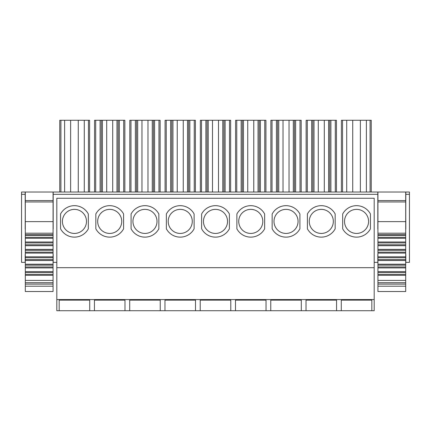 <?xml version="1.0" encoding="UTF-8"?>
<svg xmlns="http://www.w3.org/2000/svg" width="431" height="431" viewBox="0 0 431 431"><rect width="100%" height="100%" fill="white"/><g stroke="black" fill="none" stroke-linecap="round" stroke-linejoin="round"><path stroke-width="0.65" d="M377.933 203.12L377.82 229.039L377.82 192.016L53.18 192.016L53.18 229.039L53.067 203.12M56.811 262.355L53.18 262.355L53.18 254.489M374.189 267.678L374.189 198.26L56.811 198.26L56.811 267.678L374.189 267.678L374.189 310.719L341.282 310.719L341.282 300.138L371.824 300.138L371.824 310.719L371.824 300.138M56.811 267.678L56.811 299.567L374.189 299.567M56.811 299.567L56.811 310.719L59.176 310.719L59.176 300.138L89.718 300.138L89.718 310.719L94.437 310.719L94.437 300.138L124.979 300.138L124.979 310.719L129.699 310.719L129.699 300.138L160.246 300.138L160.246 310.719L164.965 310.719L164.965 300.138L195.507 300.138L195.507 310.719L200.226 310.719L200.226 300.138L230.774 300.138L230.774 310.719L235.493 310.719L235.493 300.138L266.035 300.138L266.035 310.719L270.754 310.719L270.754 300.138L301.301 300.138L301.301 310.719L306.021 310.719L306.021 300.138L336.563 300.138L336.563 310.719L341.282 310.719L341.282 300.138M89.718 300.138L89.718 310.719L59.176 310.719L59.176 300.138M336.563 300.138L336.563 310.719L306.021 310.719L306.021 300.138M301.301 300.138L301.301 310.719L270.754 310.719L270.754 300.138M266.035 300.138L266.035 310.719L235.493 310.719L235.493 300.138M230.774 300.138L230.774 310.719L200.226 310.719L200.226 300.138M195.507 300.138L195.507 310.719L164.965 310.719L164.965 300.138M160.246 300.138L160.246 310.719L129.699 310.719L129.699 300.138M124.979 300.138L124.979 310.719L94.437 310.719L94.437 300.138M374.189 262.355L377.82 262.355L377.82 254.489M405.819 254.489L405.819 262.355L409.45 262.355L409.45 192.016L405.819 192.016L405.7 229.039M25.181 254.489L25.181 262.355L21.55 262.355L21.55 194.327L25.181 194.327L25.3 229.039M124.866 192.016L124.866 120.281L124.866 192.016M118.153 192.016L118.153 120.281L94.551 120.281L94.551 192.016M106.699 120.281L106.699 192.016M112.717 120.281L112.717 192.016M124.866 120.281L118.153 120.281M89.6 192.016L89.6 120.281L89.6 192.016M64.612 192.016L64.612 120.281L59.753 120.281L59.753 192.016M64.612 120.281L70.63 120.281L70.63 192.016M70.63 120.281L78.264 120.281L78.264 192.016M78.264 120.281L84.282 120.281L84.282 192.016M89.6 120.281L84.282 120.281M341.4 120.281L341.4 192.016L341.4 120.281L342.553 120.281L342.553 192.016M360.37 192.016L360.37 120.281L371.247 120.281L371.247 192.016M366.388 120.281L366.388 192.016M360.37 120.281L352.736 120.281L352.736 192.016M346.718 192.016L346.718 120.281L352.736 120.281M346.718 120.281L342.553 120.281M160.127 192.016L160.127 120.281L160.127 192.016M129.817 192.016L129.817 120.281L141.966 120.281L141.966 192.016M158.969 192.016L158.969 120.281L141.966 120.281M158.969 120.281L160.127 120.281M147.978 120.281L147.978 192.016M153.42 192.016L153.42 120.281M195.394 192.016L195.394 120.281L195.394 192.016M165.078 192.016L165.078 120.281L177.227 120.281L177.227 192.016M194.236 192.016L194.236 120.281L177.227 120.281M194.236 120.281L195.394 120.281M183.245 120.281L183.245 192.016M188.681 192.016L188.681 120.281M230.655 192.016L230.655 120.281L230.655 192.016M200.345 192.016L200.345 120.281L212.494 120.281L212.494 192.016M229.497 192.016L229.497 120.281L212.494 120.281M229.497 120.281L230.655 120.281M218.506 120.281L218.506 192.016M223.948 192.016L223.948 120.281M265.922 192.016L265.922 120.281L265.922 192.016M235.606 192.016L235.606 120.281L247.755 120.281L247.755 192.016M264.763 192.016L264.763 120.281L247.755 120.281M264.763 120.281L265.922 120.281M253.773 120.281L253.773 192.016M259.209 192.016L259.209 120.281M301.183 192.016L301.183 120.281L301.183 192.016M270.873 192.016L270.873 120.281L283.022 120.281L283.022 192.016M300.024 192.016L300.024 120.281L283.022 120.281M300.024 120.281L301.183 120.281M289.034 120.281L289.034 192.016M294.475 192.016L294.475 120.281M336.449 192.016L336.449 120.281L336.449 192.016M306.134 192.016L306.134 120.281L318.283 120.281L318.283 192.016M335.291 192.016L335.291 120.281L318.283 120.281M335.291 120.281L336.449 120.281M324.301 120.281L324.301 192.016M329.737 192.016L329.737 120.281M88.328 213.991A15.737 15.737 0 0 0 60.561 213.991L60.561 228.807A15.737 15.737 0 0 0 88.328 228.807L88.328 213.991M74.444 233.435A12.03 12.03 0 0 0 86.48 221.399A12.03 12.03 0 0 0 74.444 209.369A12.03 12.03 0 0 0 62.414 221.399A12.03 12.03 0 0 0 74.444 233.435M123.595 213.991A15.737 15.737 0 0 0 95.827 213.991L95.827 228.807A15.737 15.737 0 0 0 123.595 228.807L123.595 213.991M109.711 233.435A12.03 12.03 0 0 0 121.741 221.399A12.03 12.03 0 0 0 109.711 209.369A12.03 12.03 0 0 0 97.675 221.399A12.03 12.03 0 0 0 109.711 233.435M158.856 213.991A15.737 15.737 0 0 0 131.089 213.991L131.089 228.807A15.737 15.737 0 0 0 158.856 228.807L158.856 213.991M144.972 233.435A12.03 12.03 0 0 0 157.003 221.399A12.03 12.03 0 0 0 144.972 209.369A12.03 12.03 0 0 0 132.942 221.399A12.03 12.03 0 0 0 144.972 233.435M194.117 213.991A15.737 15.737 0 0 0 166.355 213.991L166.355 228.807A15.737 15.737 0 0 0 194.117 228.807L194.117 213.991M180.239 233.435A12.03 12.03 0 0 0 192.269 221.399A12.03 12.03 0 0 0 180.239 209.369A12.03 12.03 0 0 0 168.203 221.399A12.03 12.03 0 0 0 180.239 233.435M229.384 213.991A15.737 15.737 0 0 0 201.616 213.991L201.616 228.807A15.737 15.737 0 0 0 229.384 228.807L229.384 213.991M215.5 233.435A12.03 12.03 0 0 0 227.53 221.399A12.03 12.03 0 0 0 215.5 209.369A12.03 12.03 0 0 0 203.47 221.399A12.03 12.03 0 0 0 215.5 233.435M264.645 213.991A15.737 15.737 0 0 0 236.883 213.991L236.883 228.807A15.737 15.737 0 0 0 264.645 228.807L264.645 213.991M250.761 233.435A12.03 12.03 0 0 0 262.797 221.399A12.03 12.03 0 0 0 250.761 209.369A12.03 12.03 0 0 0 238.731 221.399A12.03 12.03 0 0 0 250.761 233.435M299.911 213.991A15.737 15.737 0 0 0 272.144 213.991L272.144 228.807A15.737 15.737 0 0 0 299.911 228.807L299.911 213.991M286.028 233.435A12.03 12.03 0 0 0 298.058 221.399A12.03 12.03 0 0 0 286.028 209.369A12.03 12.03 0 0 0 273.997 221.399A12.03 12.03 0 0 0 286.028 233.435M335.173 213.991A15.737 15.737 0 0 0 307.405 213.991L307.405 228.807A15.737 15.737 0 0 0 335.173 228.807L335.173 213.991M321.289 233.435A12.03 12.03 0 0 0 333.325 221.399A12.03 12.03 0 0 0 321.289 209.369A12.03 12.03 0 0 0 309.259 221.399A12.03 12.03 0 0 0 321.289 233.435M370.439 213.991A15.737 15.737 0 0 0 342.672 213.991L342.672 228.807A15.737 15.737 0 0 0 370.439 228.807L370.439 213.991M356.556 233.435A12.03 12.03 0 0 0 368.586 221.399A12.03 12.03 0 0 0 356.556 209.369A12.03 12.03 0 0 0 344.52 221.399A12.03 12.03 0 0 0 356.556 233.435M25.181 229.039L25.3 203.12M25.181 194.327L25.181 192.016L21.55 192.016L21.55 194.327M405.7 203.12L405.819 229.039M53.067 282.72L53.067 284.104L25.3 284.104L25.3 282.72L53.067 282.72L53.067 275.312L25.3 275.312L53.067 275.312L53.067 267.91L25.3 267.91L53.067 267.91L53.067 260.507L25.3 260.507L53.067 260.507L53.067 253.099L25.3 253.099L53.067 253.099L53.067 245.697L25.3 245.697L53.067 245.697L53.067 238.289L25.3 238.289L53.067 238.289L53.067 234.588L25.3 234.588L25.3 235.515L53.067 235.515M53.067 241.996L25.3 241.996L25.3 235.515M25.3 282.72L25.3 271.611L53.067 271.611M25.3 271.611L25.3 264.208L53.067 264.208M53.067 256.801L25.3 256.801L25.3 249.398L53.067 249.398M25.3 249.398L25.3 241.996M25.3 264.208L25.3 256.801M25.3 291.512L53.067 291.512L53.067 286.222L25.3 286.222L25.3 291.512M53.067 284.104L53.067 286.222M25.3 284.104L25.3 286.222M25.3 234.588L25.3 233.203L53.067 233.203L53.067 234.588M53.067 233.203L53.067 221.631L25.3 221.631L25.3 233.203M25.3 200.577L53.067 200.577L53.067 192.016L25.3 192.016L25.3 201.961L53.067 201.961L53.067 221.631M25.3 201.961L25.3 221.631M53.067 200.577L53.067 201.961M405.7 282.72L405.7 284.104L377.933 284.104L377.933 282.72L405.7 282.72L405.7 275.312L377.933 275.312L405.7 275.312L405.7 267.91L377.933 267.91L405.7 267.91L405.7 260.507L377.933 260.507L405.7 260.507L405.7 253.099L377.933 253.099L405.7 253.099L405.7 245.697L377.933 245.697L405.7 245.697L405.7 238.289L377.933 238.289L405.7 238.289L405.7 234.588L377.933 234.588L377.933 235.515L405.7 235.515M405.7 241.996L377.933 241.996L377.933 235.515M377.933 282.72L377.933 271.611L405.7 271.611M377.933 271.611L377.933 264.208L405.7 264.208M405.7 256.801L377.933 256.801L377.933 249.398L405.7 249.398M377.933 249.398L377.933 241.996M377.933 264.208L377.933 256.801M377.933 291.512L405.7 291.512L405.7 286.222L377.933 286.222L377.933 291.512M405.7 284.104L405.7 286.222M377.933 284.104L377.933 286.222M377.933 234.588L377.933 233.203L405.7 233.203L405.7 234.588M405.7 233.203L405.7 221.631L377.933 221.631L377.933 233.203M377.933 200.577L405.7 200.577L405.7 192.016L377.933 192.016L377.933 201.961L405.7 201.961L405.7 221.631M377.933 201.961L377.933 221.631M405.7 200.577L405.7 201.961M377.82 194.327L53.18 194.327M405.819 194.327L409.45 194.327M95.709 192.016L95.709 120.281M100.105 120.281L100.105 192.016M101.263 192.016L101.263 120.281M102.422 192.016L102.422 120.281M116.995 120.281L116.995 192.016M119.312 192.016L119.312 120.281M123.708 120.281L123.708 192.016M60.911 192.016L60.911 120.281M88.447 120.281L88.447 192.016M370.089 120.281L370.089 192.016M130.976 192.016L130.976 120.281M135.372 120.281L135.372 192.016M136.525 192.016L136.525 120.281M137.683 192.016L137.683 120.281M152.262 120.281L152.262 192.016M154.578 192.016L154.578 120.281M166.237 192.016L166.237 120.281M170.633 120.281L170.633 192.016M171.791 192.016L171.791 120.281M172.95 192.016L172.95 120.281M187.523 120.281L187.523 192.016M189.839 192.016L189.839 120.281M201.503 192.016L201.503 120.281M205.899 120.281L205.899 192.016M207.052 192.016L207.052 120.281M208.211 192.016L208.211 120.281M222.789 120.281L222.789 192.016M225.101 192.016L225.101 120.281M236.764 192.016L236.764 120.281M241.161 120.281L241.161 192.016M242.319 192.016L242.319 120.281M243.477 192.016L243.477 120.281M258.05 120.281L258.05 192.016M260.367 192.016L260.367 120.281M272.031 192.016L272.031 120.281M276.422 120.281L276.422 192.016M277.58 192.016L277.58 120.281M278.738 192.016L278.738 120.281M293.317 120.281L293.317 192.016M295.628 192.016L295.628 120.281M307.292 192.016L307.292 120.281M311.688 120.281L311.688 192.016M312.847 192.016L312.847 120.281M314.005 192.016L314.005 120.281M328.578 120.281L328.578 192.016M330.895 192.016L330.895 120.281M25.181 192.016L21.55 192.016M409.45 192.016L405.819 192.016M53.067 237.368L25.3 237.368M53.067 274.391L25.3 274.391M25.3 272.537L53.067 272.537M53.067 266.983L25.3 266.983M25.3 265.135L53.067 265.135M53.067 252.173L25.3 252.173M25.3 250.325L53.067 250.325M53.067 244.77L25.3 244.77M25.3 242.917L53.067 242.917M53.067 259.581L25.3 259.581M25.3 257.727L53.067 257.727M53.067 280.403L25.3 280.403M405.7 237.368L377.933 237.368M405.7 274.391L377.933 274.391M377.933 272.537L405.7 272.537M405.7 266.983L377.933 266.983M377.933 265.135L405.7 265.135M405.7 252.173L377.933 252.173M377.933 250.325L405.7 250.325M405.7 244.77L377.933 244.77M377.933 242.917L405.7 242.917M405.7 259.581L377.933 259.581M377.933 257.727L405.7 257.727M405.7 280.403L377.933 280.403"/></g></svg>
